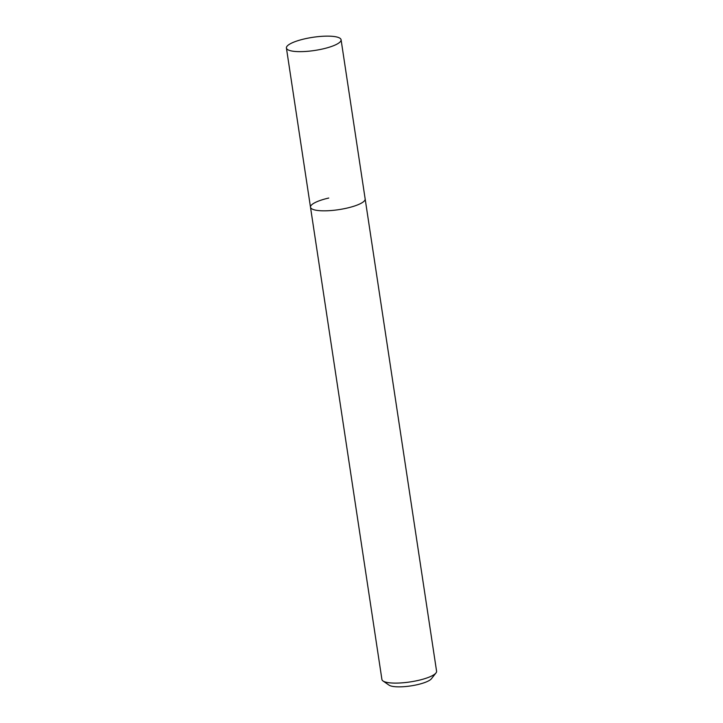 <?xml version="1.0" encoding="UTF-8"?>
<svg xmlns="http://www.w3.org/2000/svg" width="723" height="723" viewBox="0 0 723 723"><rect width="100%" height="100%" fill="white"/><g stroke="black" fill="none" stroke-linecap="round" stroke-linejoin="round"><path stroke-width="1.08" d="M328.748 198.039A27.646 6.643 -8.6 0 0 310.492 207.212L381.916 679.475A27.646 6.643 -8.6 0 0 383.009 680.976L389.064 685.16A22.115 5.314 -8.6 0 0 417.316 684.681A22.115 5.314 -8.6 0 0 431.432 678.743L435.978 672.968A27.646 6.643 -8.6 0 0 436.584 671.215L341.084 39.756A27.646 6.643 -8.6 0 0 304.672 38.852A27.646 6.643 -8.6 0 0 286.416 48.025A27.646 6.643 -8.6 0 0 322.829 48.929A27.646 6.643 -8.6 0 0 341.084 39.756M383.009 680.976A27.646 6.643 -8.6 0 0 418.328 680.388A27.646 6.643 -8.6 0 0 435.978 672.968M310.492 207.212A27.646 6.643 -8.6 0 0 346.904 208.116A27.646 6.643 -8.6 0 0 365.16 198.942A27.646 6.643 -8.6 0 1 346.904 208.116A27.646 6.643 -8.6 0 1 310.492 207.212L286.416 48.025"/></g></svg>
